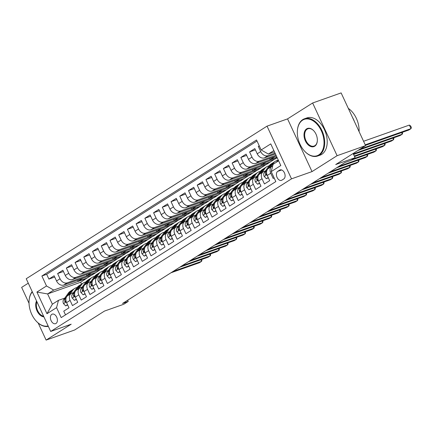 <?xml version="1.0" encoding="UTF-8"?>
<svg xmlns="http://www.w3.org/2000/svg" width="433" height="433" viewBox="0 0 433 433"><rect width="100%" height="100%" fill="white"/><g stroke="black" fill="none" stroke-linecap="round" stroke-linejoin="round"><path stroke-width="0.65" d="M56.014 323.467A5.055 3.258 -109.5 0 0 56.837 317.476A5.055 3.258 -109.5 0 0 52.209 314.142A5.055 3.258 -109.5 0 0 51.781 314.347A5.055 3.258 -109.5 0 0 50.959 320.339A5.055 3.258 -109.5 0 0 55.586 323.673A5.055 3.258 -109.5 0 0 56.014 323.467M28.28 283.182L21.65 287.382L29.033 303.295M267.037 126.144L26.224 278.744L50.688 331.451L291.506 178.845L267.037 126.144L287.555 118.886L312.02 171.592L337.101 155.696L312.637 102.989L287.555 118.886M312.637 102.989L341.128 92.911L365.593 145.618L335.71 164.551L355.082 157.699L353.139 153.509M38.201 323.04L46.114 340.089L74.606 330.011L104.488 311.073L123.865 304.22L128.228 301.455L127.654 300.221M337.101 155.696L365.593 145.618M65.502 314.872L63.765 311.138L69.004 307.82L66.59 302.618L70.081 300.405A6.322 4.785 -122.4 0 1 71.256 293.455A6.322 4.785 -122.4 0 1 71.992 293.098L73.469 292.573M70.081 300.405L72.49 305.606L77.729 302.288L75.315 297.092L78.806 294.878A6.322 4.785 -122.4 0 1 79.981 287.929A6.322 4.785 -122.4 0 1 80.717 287.566L82.194 287.047M78.806 294.878L81.22 300.08L86.454 296.762L84.04 291.561L87.531 289.347A6.322 4.785 -122.4 0 1 88.705 282.397A6.322 4.785 -122.4 0 1 89.442 282.04L90.919 281.515M87.531 289.347L89.945 294.548L95.179 291.23L92.765 286.029L96.256 283.821A6.322 4.785 -122.4 0 1 97.43 276.866A6.322 4.785 -122.4 0 1 98.167 276.508L99.644 275.989M96.256 283.821L98.67 289.017L103.904 285.704L101.49 280.503L104.981 278.289A6.322 4.785 -122.4 0 1 106.155 271.339A6.322 4.785 -122.4 0 1 106.891 270.982L108.369 270.457M104.981 278.289L107.395 283.491L112.629 280.173L110.215 274.971L113.706 272.763A6.322 4.785 -122.4 0 1 114.88 265.808A6.322 4.785 -122.4 0 1 115.616 265.451L117.094 264.931M113.706 272.763L116.12 277.959L121.354 274.641L118.94 269.445L122.431 267.231A6.322 4.785 -122.4 0 1 123.605 260.282A6.322 4.785 -122.4 0 1 124.347 259.924L125.819 259.399M122.431 267.231L124.845 272.433L130.079 269.115L127.665 263.913L131.156 261.705A6.322 4.785 -122.4 0 1 132.33 254.75A6.322 4.785 -122.4 0 1 133.072 254.393L134.544 253.873M131.156 261.705L133.57 266.901L138.804 263.583L136.39 258.387L139.881 256.174A6.322 4.785 -122.4 0 1 141.055 249.224A6.322 4.785 -122.4 0 1 141.797 248.867L143.269 248.342M139.881 256.174L142.295 261.375L147.529 258.057L145.115 252.856L148.606 250.647A6.322 4.785 -122.4 0 1 149.78 243.692A6.322 4.785 -122.4 0 1 150.522 243.335L151.994 242.81M148.606 250.647L151.02 255.843L156.253 252.526L153.839 247.33L157.331 245.116A6.322 4.785 -122.4 0 1 158.505 238.166A6.322 4.785 -122.4 0 1 159.247 237.804L160.719 237.284M157.331 245.116L159.745 250.317L164.978 246.999L162.564 241.798L166.055 239.59A6.322 4.785 -122.4 0 1 167.23 232.635A6.322 4.785 -122.4 0 1 167.972 232.277L169.449 231.752M166.055 239.59L168.469 244.786L173.703 241.468L171.289 236.272L174.78 234.058A6.322 4.785 -122.4 0 1 175.955 227.109A6.322 4.785 -122.4 0 1 176.696 226.746L178.174 226.226M174.78 234.058L177.194 239.26L182.428 235.942L180.02 230.74L183.505 228.527A6.322 4.785 -122.4 0 1 184.68 221.577A6.322 4.785 -122.4 0 1 185.421 221.22L186.899 220.695M183.505 228.527L185.919 233.728L191.159 230.41L188.745 225.214L192.23 223A6.322 4.785 -122.4 0 1 193.41 216.045A6.322 4.785 -122.4 0 1 194.146 215.688L195.624 215.169M192.23 223L194.644 228.202L199.884 224.884L197.47 219.683L200.955 217.469A6.322 4.785 -122.4 0 1 202.135 210.519A6.322 4.785 -122.4 0 1 202.871 210.162L204.349 209.637M200.955 217.469L203.369 222.67L208.609 219.352L206.195 214.151L209.686 211.943A6.322 4.785 -122.4 0 1 210.86 204.988A6.322 4.785 -122.4 0 1 211.596 204.63L213.074 204.111M209.686 211.943L212.094 217.139L217.334 213.826L214.92 208.625L218.411 206.411A6.322 4.785 -122.4 0 1 219.585 199.461A6.322 4.785 -122.4 0 1 220.321 199.104L221.799 198.579M218.411 206.411L220.825 211.613L226.058 208.295L223.644 203.093L227.136 200.885A6.322 4.785 -122.4 0 1 228.31 193.93A6.322 4.785 -122.4 0 1 229.046 193.573L230.524 193.053M227.136 200.885L229.55 206.081L234.783 202.763L232.369 197.567L235.861 195.353A6.322 4.785 -122.4 0 1 237.035 188.404A6.322 4.785 -122.4 0 1 237.771 188.046L239.249 187.521M235.861 195.353L238.274 200.555L243.508 197.237L241.094 192.036L244.585 189.827A6.322 4.785 -122.4 0 1 245.76 182.872A6.322 4.785 -122.4 0 1 246.496 182.515L247.974 181.995M244.585 189.827L246.999 195.023L252.233 191.705L249.819 186.509L253.31 184.296A6.322 4.785 -122.4 0 1 254.485 177.346A6.322 4.785 -122.4 0 1 255.221 176.983L256.699 176.464M253.31 184.296L255.724 189.497L260.958 186.179L258.544 180.978L262.035 178.769A6.322 4.785 -122.4 0 1 263.21 171.814A6.322 4.785 -122.4 0 1 263.951 171.457L265.424 170.932M262.035 178.769L264.449 183.965L269.683 180.648L267.269 175.452A6.322 4.785 -122.4 0 1 268.444 168.497L271.935 166.288A6.322 4.785 -122.4 0 1 272.676 165.926L272.698 165.92M259.226 145.797L258.295 146.386L259.329 146.024M275.448 153.986L264.422 157.883A6.322 4.785 -122.4 0 1 257.218 153.796L254.804 148.6L249.57 151.918L255.389 149.856M276.422 156.08L255.697 163.414A6.322 4.785 57.6 0 1 248.493 159.328L246.079 154.126L240.845 157.444L246.664 155.387M277.18 157.715L275.236 158.943L246.972 168.94A6.322 4.785 57.6 0 1 239.768 164.854L237.354 159.658L232.12 162.976L237.939 160.914M274.576 159.176L266.512 164.475L238.247 174.472A6.322 4.785 57.6 0 1 231.043 170.386L228.629 165.184L223.396 168.502L229.214 166.445M265.851 164.708L257.787 170.001L229.522 179.998A6.322 4.785 57.6 0 1 222.318 175.912L219.904 170.716L214.671 174.034L220.489 171.971M257.126 170.234L249.062 175.533L220.798 185.53A6.322 4.785 57.6 0 1 213.593 181.443L211.18 176.242L205.946 179.56L211.764 177.503M248.401 175.766L240.337 181.059L212.073 191.056A6.322 4.785 57.6 0 1 204.869 186.975L202.455 181.773L197.221 185.091L203.039 183.035M239.676 181.292L231.612 186.591L203.348 196.587A6.322 4.785 57.6 0 1 196.144 192.501L193.73 187.305L188.496 190.617L194.314 188.561M230.951 186.823L222.887 192.117L194.623 202.114A6.322 4.785 57.6 0 1 187.419 198.033L185.005 192.831L179.771 196.149L185.589 194.092M222.226 192.349L214.156 197.648L185.898 207.645A6.322 4.785 57.6 0 1 178.694 203.559L176.28 198.363L171.046 201.681L176.864 199.618M213.501 197.881L205.431 203.174L177.173 213.177A6.322 4.785 57.6 0 1 169.969 209.09L167.555 203.889L162.321 207.207L168.139 205.15M204.777 203.407L196.706 208.706L168.442 218.703A6.322 4.785 57.6 0 1 161.244 214.616L158.83 209.42L153.591 212.738L159.414 210.676M196.052 208.939L187.982 214.232L159.717 224.234A6.322 4.785 57.6 0 1 152.519 220.148L150.105 214.947L144.866 218.264L150.689 216.208M187.327 214.465L179.257 219.764L150.993 229.761A6.322 4.785 57.6 0 1 143.788 225.674L141.38 220.478L136.141 223.796L141.964 221.734M178.602 219.996L170.532 225.295L142.268 235.292A6.322 4.785 57.6 0 1 135.064 231.206L132.655 226.004L127.416 229.322L133.234 227.265M169.877 225.528L161.807 230.821L133.543 240.818A6.322 4.785 57.6 0 1 126.339 236.732L123.925 231.536L118.691 234.854L124.509 232.792M161.146 231.054L153.082 236.353L124.818 246.35A6.322 4.785 57.6 0 1 117.614 242.264L115.2 237.062L109.966 240.38L115.784 238.323M152.421 236.586L144.357 241.879L116.093 251.876A6.322 4.785 57.6 0 1 108.889 247.795L106.475 242.594L101.241 245.912L107.059 243.855M143.696 242.112L135.632 247.411L107.368 257.408A6.322 4.785 57.6 0 1 100.164 253.321L97.75 248.12L92.516 251.438L98.334 249.381M134.972 247.644L126.907 252.937L98.643 262.934A6.322 4.785 57.6 0 1 91.439 258.853L89.025 253.651L83.791 256.969L89.609 254.913M126.247 253.17L118.182 258.469L89.918 268.465A6.322 4.785 57.6 0 1 82.714 264.379L80.3 259.183L75.066 262.495L80.884 260.439M117.522 258.701L109.457 263.995L81.193 273.992A6.322 4.785 57.6 0 1 73.989 269.911L71.575 264.709L66.341 268.027L72.159 265.97M108.797 264.227L100.732 269.526L72.468 279.523A6.322 4.785 57.6 0 1 65.264 275.437L62.85 270.241L57.616 273.559L63.434 271.496M355.082 157.699L350.719 160.464L345.025 162.478L122.528 303.473L128.228 301.455M279.664 170.126L277.748 171.344A4.898 3.155 -109.5 0 0 276.947 177.146A4.898 3.155 -109.5 0 0 281.428 180.377A4.898 3.155 -109.5 0 0 281.845 180.177L283.767 178.959A4.898 3.155 -109.5 0 0 284.562 173.157A4.898 3.155 -109.5 0 0 280.081 169.925A4.898 3.155 -109.5 0 0 279.664 170.126L280.53 169.823M91.347 275.285L80.662 282.24L47.614 293.931L52.371 304.188L58.482 300.318L56.566 307.63L61.194 317.6L275.837 181.584L271.21 171.614L273.12 164.302L278.619 160.822M56.566 307.63L46.97 313.714L36.919 292.059L46.515 285.98L41.887 276.005L256.531 139.989L261.159 149.964L270.755 143.88L280.806 165.53L271.21 171.614M100.072 269.759L95.493 272.844L67.234 282.841A6.322 4.785 -122.4 0 1 60.03 278.755L57.616 273.559M95.493 272.844L92.007 275.052L63.743 285.055L67.234 282.841M104.223 267.313L75.959 277.309A6.322 4.785 -122.4 0 1 68.755 273.228L66.341 268.027M112.948 261.786L84.684 271.783A6.322 4.785 -122.4 0 1 77.48 267.697L75.066 262.495M121.673 256.255L93.409 266.252A6.322 4.785 -122.4 0 1 86.205 262.171L83.791 256.969M130.398 250.729L102.134 260.726A6.322 4.785 -122.4 0 1 94.93 256.639L92.516 251.438M139.123 245.197L110.859 255.194A6.322 4.785 -122.4 0 1 103.655 251.108L101.241 245.912M147.848 239.671L119.584 249.668A6.322 4.785 -122.4 0 1 112.38 245.581L109.966 240.38M156.573 234.139L128.309 244.136A6.322 4.785 -122.4 0 1 121.105 240.05L118.691 234.854M165.298 228.608L137.034 238.61A6.322 4.785 -122.4 0 1 129.83 234.524L127.416 229.322M174.023 223.082L145.759 233.078A6.322 4.785 -122.4 0 1 138.555 228.992L136.141 223.796M182.748 217.55L154.484 227.552A6.322 4.785 -122.4 0 1 147.28 223.466L144.866 218.264M191.473 212.024L163.209 222.021A6.322 4.785 -122.4 0 1 156.004 217.934L153.591 212.738M200.198 206.492L171.933 216.489A6.322 4.785 -122.4 0 1 164.729 212.408L162.321 207.207M208.923 200.966L180.658 210.963A6.322 4.785 -122.4 0 1 173.454 206.877L171.046 201.681M217.647 195.435L189.383 205.431A6.322 4.785 -122.4 0 1 182.185 201.35L179.771 196.149M226.372 189.908L198.114 199.905A6.322 4.785 -122.4 0 1 190.91 195.819L188.496 190.617M235.097 184.377L206.839 194.374A6.322 4.785 -122.4 0 1 199.635 190.293L197.221 185.091M243.822 178.851L215.564 188.848A6.322 4.785 -122.4 0 1 208.36 184.761L205.946 179.56M252.553 173.319L224.289 183.316A6.322 4.785 -122.4 0 1 217.085 179.23L214.671 174.034M261.278 167.787L233.014 177.79A6.322 4.785 -122.4 0 1 225.809 173.703L223.396 168.502M270.003 162.261L241.738 172.258A6.322 4.785 -122.4 0 1 234.534 168.172L232.12 162.976M277.006 157.341L250.463 166.732A6.322 4.785 -122.4 0 1 243.259 162.646L240.845 157.444M276.032 155.241L259.188 161.2A6.322 4.785 -122.4 0 1 251.984 157.114L249.57 151.918M275.058 153.147L267.913 155.674A6.322 4.785 -122.4 0 1 260.709 151.588L258.295 146.386M257.013 141.028L46.672 274.311L48.891 279.085L54.71 277.028M63.743 285.055A6.322 4.785 57.6 0 1 56.539 280.968L54.125 275.767L48.891 279.085M274.105 177.849L273.174 178.439L270.76 173.238A6.322 4.785 -122.4 0 1 271.935 166.288M58.482 300.318L64.744 298.104M273.856 150.565L268.363 154.045L261.159 149.964M274.473 151.886L268.363 154.045M312.02 171.592L291.506 178.845M46.114 340.089L71.201 324.193L50.688 331.451M80.662 282.24L81.534 284.124M86.768 278.37L53.719 290.061L47.614 293.931L36.919 292.059M274.755 156.67L270.111 159.615L276.936 157.201M269.597 158.494L270.111 159.615M263.21 171.814L259.719 174.028A6.322 4.785 57.6 0 0 258.544 180.978M266.03 162.202L261.386 165.141L269.932 162.121M260.872 164.026L261.386 165.141M254.485 177.346L250.994 179.554A6.322 4.785 57.6 0 0 249.819 186.509M257.305 167.728L252.661 170.672L261.207 167.647M252.141 169.557L252.661 170.672M245.76 182.872L242.269 185.086A6.322 4.785 57.6 0 0 241.094 192.036M248.58 173.26L243.936 176.199L252.482 173.178M243.416 175.084L243.936 176.199M237.035 188.404L233.544 190.612A6.322 4.785 57.6 0 0 232.369 197.567M239.855 178.786L235.211 181.73L243.757 178.705M234.691 180.615L235.211 181.73M228.31 193.93L224.819 196.144A6.322 4.785 57.6 0 0 223.644 203.093M231.13 184.317L226.486 187.256L235.032 184.236M225.966 186.141L226.486 187.256M219.585 199.461L216.094 201.67A6.322 4.785 57.6 0 0 214.92 208.625M222.405 189.843L217.761 192.788L226.307 189.762M217.242 191.673L217.761 192.788M210.86 204.988L207.369 207.201A6.322 4.785 57.6 0 0 206.195 214.151M213.68 195.375L209.036 198.314L217.583 195.294M208.517 197.199L209.036 198.314M202.135 210.519L198.644 212.733A6.322 4.785 57.6 0 0 197.47 219.683M204.955 200.901L200.311 203.846L208.858 200.82M199.792 202.731L200.311 203.846M193.41 216.045L189.919 218.259A6.322 4.785 57.6 0 0 188.745 225.214M196.23 206.433L191.586 209.377L200.133 206.352M191.067 208.257L191.586 209.377M184.68 221.577L181.194 223.791A6.322 4.785 57.6 0 0 180.02 230.74M187.505 211.964L182.861 214.903L191.408 211.878M182.342 213.788L182.861 214.903M175.955 227.109L172.469 229.317A6.322 4.785 57.6 0 0 171.289 236.272M178.775 217.49L174.136 220.435L182.683 217.409M173.617 219.315L174.136 220.435M167.23 232.635L163.744 234.848A6.322 4.785 57.6 0 0 162.564 241.798M170.05 223.022L165.411 225.961L173.958 222.941M164.892 224.846L165.411 225.961M158.505 238.166L155.014 240.375A6.322 4.785 57.6 0 0 153.839 247.33M161.325 228.548L156.686 231.493L165.233 228.467M156.167 230.372L156.686 231.493M149.78 243.692L146.289 245.906A6.322 4.785 57.6 0 0 145.115 252.856M152.6 234.08L147.956 237.019L156.508 233.999M147.442 235.904L147.956 237.019M141.055 249.224L137.564 251.432A6.322 4.785 57.6 0 0 136.39 258.387M143.875 239.606L139.231 242.55L147.783 239.525M138.717 241.435L139.231 242.55M132.33 254.75L128.839 256.964A6.322 4.785 57.6 0 0 127.665 263.913M135.15 245.138L130.506 248.077L139.058 245.056M129.992 246.962L130.506 248.077M123.605 260.282L120.114 262.49A6.322 4.785 57.6 0 0 118.94 269.445M126.425 250.664L121.781 253.608L130.328 250.583M121.267 252.493L121.781 253.608M114.88 265.808L111.389 268.022A6.322 4.785 57.6 0 0 110.215 274.971M117.7 256.195L113.056 259.134L121.603 256.114M112.537 258.019L113.056 259.134M106.155 271.339L102.664 273.553A6.322 4.785 57.6 0 0 101.49 280.503M108.975 261.721L104.331 264.666L112.878 261.64M103.812 263.551L104.331 264.666M97.43 276.866L93.939 279.079A6.322 4.785 57.6 0 0 92.765 286.029M100.25 267.253L95.606 270.197L104.153 267.172M95.087 269.077L95.606 270.197M88.705 282.397L85.214 284.611A6.322 4.785 57.6 0 0 84.04 291.561M91.525 272.779L86.881 275.724L95.428 272.698M86.362 274.609L86.881 275.724M79.981 287.929L76.489 290.137A6.322 4.785 57.6 0 0 75.315 297.092M82.8 278.311L78.157 281.255L86.703 278.23M77.637 280.135L78.157 281.255M46.672 274.311L41.887 276.005M46.515 285.98L53.719 290.061M71.256 293.455L67.764 295.669A6.322 4.785 57.6 0 0 66.59 302.618M46.97 313.714L52.371 304.188M276.481 162.175L277.775 160.378A12.092 9.147 -122.4 0 1 278.175 159.869M365.23 144.833L411.02 128.639L408.839 130.019L365.474 145.358M278.516 160.6L278.138 161.125M363.579 141.272L409.364 125.077L411.02 128.639L411.35 127.459L410.69 126.035L409.364 125.077M318.748 154.917A19.279 12.416 -109.5 0 0 321.324 130.793A19.279 12.416 -109.5 0 0 302.613 120.157A19.279 12.416 -109.5 0 0 297.352 131.221A19.279 12.416 -109.5 0 0 304.291 150.83A19.279 12.416 -109.5 0 0 318.748 154.917M297.363 131.08A19.756 12.725 70.5 0 1 297.368 130.939A19.756 12.725 70.5 0 1 302.754 119.611A19.756 12.725 70.5 0 1 304.431 118.794A19.756 12.725 70.5 0 1 322.504 131.827A19.756 12.725 70.5 0 1 319.283 155.22A19.756 12.725 70.5 0 1 317.606 156.037A19.756 12.725 70.5 0 1 304.475 151.036A19.756 12.725 70.5 0 1 304.383 150.933M314.71 146.224A9.64 6.208 70.5 0 1 305.357 140.909A9.64 6.208 70.5 0 1 306.645 128.85A9.64 6.208 70.5 0 1 313.871 130.89A9.64 6.208 70.5 0 1 317.34 140.698A9.64 6.208 70.5 0 1 314.71 146.224M313.968 130.999A9.163 5.905 -109.5 0 0 307.966 128.774A9.163 5.905 -109.5 0 0 307.186 129.153A9.163 5.905 -109.5 0 0 305.693 140.011A9.163 5.905 -109.5 0 0 314.077 146.056A9.163 5.905 -109.5 0 0 314.856 145.677A9.163 5.905 -109.5 0 0 317.346 140.557M348.316 108.391A19.756 12.725 70.5 0 1 359.098 131.616M352.44 117.283A19.756 12.725 70.5 0 1 354.394 121.489M304.431 118.794L306.937 117.906A19.756 12.725 70.5 0 1 325.01 130.939A19.756 12.725 70.5 0 1 321.795 154.337A19.756 12.725 70.5 0 1 320.117 155.155L317.606 156.037M43.917 316.869A9.64 6.208 70.5 0 1 37.054 310.932A9.64 6.208 70.5 0 1 36.54 300.967M36.908 301.769A9.163 5.905 -109.5 0 0 37.655 310.645A9.163 5.905 -109.5 0 0 43.614 316.214M48.317 326.341A19.756 12.725 70.5 0 1 36.172 321.053A19.756 12.725 70.5 0 1 36.08 320.95M29.06 301.103A19.756 12.725 70.5 0 1 29.065 300.962A19.756 12.725 70.5 0 1 32.21 291.642M32.329 291.896A19.279 12.416 -109.5 0 0 29.049 301.238A19.279 12.416 -109.5 0 0 35.988 320.848A19.279 12.416 -109.5 0 0 48.128 325.941M270.484 167.208L273.412 163.144A12.092 9.147 -122.4 0 1 275.377 161.282A12.092 9.147 -122.4 0 1 277.824 160.313M268.227 177.508L266.349 178.699L264.157 176.404A4.189 3.172 -122.4 0 1 264.287 172.513L269.05 165.904A12.092 9.147 -122.4 0 1 271.015 164.047L272.676 162.997A12.092 9.147 57.6 0 0 270.712 164.854L265.943 171.463A4.189 3.172 57.6 0 0 265.456 174.234L265.716 174.732L266.3 174.764L266.506 173.568A4.189 3.172 -122.4 0 1 266.62 171.511M266.349 178.699L268.373 177.828M360.115 149.087L402.295 134.165L400.114 135.551L357.934 150.468M268.823 168.258L271.756 164.194A12.092 9.147 -122.4 0 1 273.721 162.332L275.377 161.282M273.212 162.689A12.092 9.147 57.6 0 0 272.676 162.997M402.317 132.325L402.625 132.991L402.295 134.165L401.564 132.595M261.759 172.735L264.687 168.67A12.092 9.147 -122.4 0 1 266.652 166.808A12.092 9.147 -122.4 0 1 269.099 165.844M259.502 183.04L257.624 184.225L255.432 181.93A4.189 3.172 -122.4 0 1 255.562 178.044L260.325 171.436A12.092 9.147 -122.4 0 1 262.29 169.574L263.946 168.524A12.092 9.147 57.6 0 0 261.987 170.386L257.218 176.989A4.189 3.172 57.6 0 0 256.731 179.765L256.991 180.258L257.575 180.29L257.781 179.1A4.189 3.172 -122.4 0 1 257.895 177.043M257.624 184.225L259.648 183.359M353.333 153.926L393.57 139.697L391.389 141.077L353.577 154.451M260.098 173.785L263.031 169.72A12.092 9.147 -122.4 0 1 264.996 167.858L266.652 166.808M264.487 168.215A12.092 9.147 57.6 0 0 263.946 168.524M393.592 137.856L393.9 138.517L393.57 139.697L392.839 138.122M253.029 178.266L255.963 174.201A12.092 9.147 -122.4 0 1 257.927 172.339A12.092 9.147 -122.4 0 1 260.374 171.371M250.777 188.566L248.899 189.757L246.707 187.462A4.189 3.172 -122.4 0 1 246.837 183.57L251.6 176.962A12.092 9.147 -122.4 0 1 253.565 175.105L255.221 174.055A12.092 9.147 57.6 0 0 253.262 175.912L248.493 182.52A4.189 3.172 57.6 0 0 248.006 185.292L248.266 185.789L248.851 185.822L249.056 184.626A4.189 3.172 -122.4 0 1 249.17 182.569M248.899 189.757L250.924 188.891M354.308 156.026L384.845 145.223L382.664 146.608L354.551 156.551M251.373 179.316L254.306 175.251A12.092 9.147 -122.4 0 1 256.271 173.389L257.927 172.339M255.762 173.747A12.092 9.147 57.6 0 0 255.221 174.055M384.867 143.383L385.175 144.048L384.845 145.223L384.114 143.653M244.304 183.792L247.238 179.727A12.092 9.147 -122.4 0 1 249.202 177.866A12.092 9.147 -122.4 0 1 251.649 176.902M242.052 194.098L240.174 195.288L237.982 192.988A4.189 3.172 -122.4 0 1 238.112 189.102L242.875 182.493A12.092 9.147 -122.4 0 1 244.84 180.631L246.496 179.581A12.092 9.147 57.6 0 0 244.531 181.443L239.768 188.052A4.189 3.172 57.6 0 0 239.281 190.823L239.541 191.316L240.126 191.354L240.331 190.157A4.189 3.172 -122.4 0 1 240.445 188.101M240.174 195.288L242.199 194.417M353.317 158.819L376.12 150.754L373.939 152.135L351.136 160.205M242.648 184.842L245.581 180.778A12.092 9.147 -122.4 0 1 247.546 178.921L249.202 177.866M247.037 179.273A12.092 9.147 57.6 0 0 246.496 179.581M376.142 148.914L376.45 149.574L376.12 150.754L375.389 149.179M235.579 189.324L238.513 185.259A12.092 9.147 -122.4 0 1 240.477 183.397A12.092 9.147 -122.4 0 1 242.924 182.428M233.327 199.624L231.449 200.815L229.257 198.52A4.189 3.172 -122.4 0 1 229.387 194.628L234.15 188.025A12.092 9.147 -122.4 0 1 236.115 186.163L237.771 185.113A12.092 9.147 57.6 0 0 235.806 186.969L231.043 193.578A4.189 3.172 57.6 0 0 230.556 196.349L230.816 196.847L231.401 196.88L231.606 195.689A4.189 3.172 -122.4 0 1 231.72 193.627M231.449 200.815L233.474 199.949M338.893 166.364L367.39 156.286L365.208 157.666L336.712 167.75M233.923 190.374L236.856 186.309A12.092 9.147 -122.4 0 1 238.821 184.447L240.477 183.397M238.312 184.804A12.092 9.147 57.6 0 0 237.771 185.113M367.417 154.446L367.725 155.106L367.39 156.286L366.664 154.711M226.854 194.85L229.788 190.785A12.092 9.147 -122.4 0 1 231.752 188.929A12.092 9.147 -122.4 0 1 234.199 187.96M224.603 205.155L222.724 206.346L220.527 204.046A4.189 3.172 -122.4 0 1 220.662 200.16L225.425 193.551A12.092 9.147 -122.4 0 1 227.39 191.689L229.046 190.639A12.092 9.147 57.6 0 0 227.081 192.501L222.318 199.11A4.189 3.172 57.6 0 0 221.831 201.881L222.091 202.373L222.676 202.411L222.881 201.215A4.189 3.172 -122.4 0 1 222.995 199.158M222.724 206.346L224.749 205.475M330.168 171.896L358.665 161.812L356.483 163.192L327.987 173.276M225.198 195.905L228.131 191.835A12.092 9.147 -122.4 0 1 230.096 189.979L231.752 188.929M229.587 190.331A12.092 9.147 57.6 0 0 229.046 190.639M358.692 159.972L359 160.632L358.665 161.812L357.934 160.237M218.129 200.382L221.063 196.317A12.092 9.147 -122.4 0 1 223.027 194.455A12.092 9.147 -122.4 0 1 225.474 193.486M215.872 210.682L213.999 211.872L211.802 209.577A4.189 3.172 -122.4 0 1 211.937 205.686L216.7 199.083A12.092 9.147 -122.4 0 1 218.665 197.221L220.321 196.171A12.092 9.147 57.6 0 0 218.356 198.033L213.593 204.636A4.189 3.172 57.6 0 0 213.106 207.407L213.366 207.905L213.945 207.937L214.151 206.747A4.189 3.172 -122.4 0 1 214.27 204.685M213.999 211.872L216.024 211.006M321.443 177.422L349.94 167.344L347.759 168.724L319.262 178.807M216.473 201.432L219.407 197.367A12.092 9.147 -122.4 0 1 221.371 195.505L223.027 194.455M220.862 195.862A12.092 9.147 57.6 0 0 220.321 196.171M349.967 165.503L350.275 166.164L349.94 167.344L349.209 165.769M209.404 205.913L212.338 201.843A12.092 9.147 -122.4 0 1 214.303 199.986A12.092 9.147 -122.4 0 1 216.744 199.018M207.147 216.213L205.274 217.404L203.077 215.104A4.189 3.172 -122.4 0 1 203.212 211.217L207.975 204.609A12.092 9.147 -122.4 0 1 209.94 202.747L211.596 201.697A12.092 9.147 57.6 0 0 209.632 203.559L204.869 210.167A4.189 3.172 57.6 0 0 204.381 212.939L204.641 213.437L205.22 213.469L205.426 212.273A4.189 3.172 -122.4 0 1 205.545 210.216M205.274 217.404L207.299 216.532M312.718 182.953L341.215 172.87L339.034 174.255L310.537 184.334M207.748 206.963L210.682 202.893A12.092 9.147 -122.4 0 1 212.646 201.036L214.303 199.986M212.138 201.388A12.092 9.147 57.6 0 0 211.596 201.697M341.242 171.03L341.55 171.695L341.215 172.87L340.484 171.295M200.679 211.439L203.613 207.375A12.092 9.147 -122.4 0 1 205.578 205.513A12.092 9.147 -122.4 0 1 208.019 204.549M198.422 221.745L196.55 222.93L194.352 220.635A4.189 3.172 -122.4 0 1 194.482 216.744L199.25 210.14A12.092 9.147 -122.4 0 1 201.215 208.278L202.871 207.228A12.092 9.147 57.6 0 0 200.907 209.09L196.144 215.694A4.189 3.172 57.6 0 0 195.656 218.465L195.916 218.963L196.495 218.995L196.701 217.804A4.189 3.172 -122.4 0 1 196.82 215.748M196.55 222.93L198.574 222.064M303.988 188.479L332.49 178.401L330.309 179.782L301.806 189.865M199.023 212.489L201.957 208.425A12.092 9.147 -122.4 0 1 203.921 206.563L205.578 205.513M203.413 206.92A12.092 9.147 57.6 0 0 202.871 207.228M332.517 176.561L332.82 177.221L332.49 178.401L331.759 176.826M191.954 216.971L194.888 212.901A12.092 9.147 -122.4 0 1 196.853 211.044A12.092 9.147 -122.4 0 1 199.294 210.075M189.697 227.271L187.825 228.462L185.627 226.167A4.189 3.172 -122.4 0 1 185.757 222.275L190.525 215.666A12.092 9.147 -122.4 0 1 192.49 213.805L194.146 212.755A12.092 9.147 57.6 0 0 192.182 214.616L187.419 221.225A4.189 3.172 57.6 0 0 186.932 223.996L187.191 224.494L187.77 224.527L187.976 223.331A4.189 3.172 -122.4 0 1 188.095 221.274M187.825 228.462L189.849 227.59M295.263 194.011L323.765 183.928L321.584 185.313L293.081 195.391M190.298 218.021L193.232 213.956A12.092 9.147 -122.4 0 1 195.191 212.094L196.853 211.044M194.682 212.446A12.092 9.147 57.6 0 0 194.146 212.755M323.792 182.087L324.095 182.753L323.765 183.928L323.034 182.358M183.229 222.497L186.163 218.432A12.092 9.147 -122.4 0 1 188.128 216.57A12.092 9.147 -122.4 0 1 190.569 215.607M180.972 232.802L179.1 233.988L176.902 231.693A4.189 3.172 -122.4 0 1 177.032 227.801L181.8 221.198A12.092 9.147 -122.4 0 1 183.765 219.336L185.421 218.286A12.092 9.147 57.6 0 0 183.457 220.148L178.694 226.751A4.189 3.172 57.6 0 0 178.207 229.522L178.466 230.02L179.046 230.053L179.251 228.862A4.189 3.172 -122.4 0 1 179.37 226.805M179.1 233.988L181.124 233.122M286.538 199.537L315.04 189.459L312.859 190.839L284.357 200.923M181.573 223.547L184.507 219.482A12.092 9.147 -122.4 0 1 186.466 217.62L188.128 216.57M185.957 217.978A12.092 9.147 57.6 0 0 185.421 218.286M315.067 187.619L315.37 188.279L315.04 189.459L314.309 187.884M174.504 228.029L177.438 223.964A12.092 9.147 -122.4 0 1 179.403 222.102A12.092 9.147 -122.4 0 1 181.844 221.133M172.247 238.329L170.375 239.519L168.177 237.224A4.189 3.172 -122.4 0 1 168.307 233.333L173.076 226.724A12.092 9.147 -122.4 0 1 175.04 224.868L176.696 223.812A12.092 9.147 57.6 0 0 174.732 225.674L169.969 232.283A4.189 3.172 57.6 0 0 169.482 235.054L169.741 235.552L170.321 235.584L170.526 234.388A4.189 3.172 -122.4 0 1 170.64 232.332M170.375 239.519L172.399 238.648M277.813 205.069L306.315 194.985L304.134 196.371L275.632 206.449M172.848 229.079L175.776 225.014A12.092 9.147 -122.4 0 1 177.741 223.152L179.403 222.102M177.232 223.509A12.092 9.147 57.6 0 0 176.696 223.812M306.337 193.145L306.645 193.811L306.315 194.985L305.584 193.416M165.779 233.555L168.713 229.49A12.092 9.147 -122.4 0 1 170.678 227.628A12.092 9.147 -122.4 0 1 173.119 226.665M163.522 243.86L161.65 245.046L159.452 242.751A4.189 3.172 -122.4 0 1 159.582 238.859L164.351 232.256A12.092 9.147 -122.4 0 1 166.315 230.394L167.972 229.344A12.092 9.147 57.6 0 0 166.007 231.206L161.238 237.809A4.189 3.172 57.6 0 0 160.757 240.58L161.016 241.078L161.596 241.111L161.801 239.92A4.189 3.172 -122.4 0 1 161.915 237.863M161.65 245.046L163.674 244.18M269.088 210.6L297.59 200.517L295.409 201.897L266.907 211.981M164.123 234.605L167.051 230.54A12.092 9.147 -122.4 0 1 169.016 228.678L170.678 227.628M168.507 229.035A12.092 9.147 57.6 0 0 167.972 229.344M297.612 198.677L297.92 199.337L297.59 200.517L296.859 198.942M157.055 239.086L159.988 235.022A12.092 9.147 -122.4 0 1 161.947 233.16A12.092 9.147 -122.4 0 1 164.394 232.191M154.798 249.386L152.919 250.577L150.727 248.282A4.189 3.172 -122.4 0 1 150.857 244.391L155.626 237.782A12.092 9.147 -122.4 0 1 157.585 235.925L159.247 234.875A12.092 9.147 57.6 0 0 157.282 236.732L152.513 243.341A4.189 3.172 57.6 0 0 152.032 246.112L152.292 246.61L152.871 246.642L153.076 245.446A4.189 3.172 -122.4 0 1 153.19 243.389M152.919 250.577L154.949 249.706M260.363 216.127L288.865 206.043L286.684 207.429L258.182 217.512M155.393 240.136L158.326 236.072A12.092 9.147 -122.4 0 1 160.291 234.21L161.947 233.16M159.782 234.567A12.092 9.147 57.6 0 0 159.247 234.875M288.887 204.203L289.195 204.869L288.865 206.043L288.134 204.473M148.33 244.613L151.263 240.548A12.092 9.147 -122.4 0 1 153.222 238.686A12.092 9.147 -122.4 0 1 155.669 237.722M146.073 254.918L144.194 256.103L142.002 253.808A4.189 3.172 -122.4 0 1 142.132 249.922L146.901 243.314A12.092 9.147 -122.4 0 1 148.86 241.452L150.522 240.402A12.092 9.147 57.6 0 0 148.557 242.264L143.788 248.867A4.189 3.172 57.6 0 0 143.307 251.643L143.567 252.136L144.146 252.168L144.351 250.978A4.189 3.172 -122.4 0 1 144.465 248.921M144.194 256.103L146.219 255.237M251.638 221.658L280.14 211.575L277.959 212.955L249.457 223.038M146.668 245.663L149.601 241.598A12.092 9.147 -122.4 0 1 151.566 239.741L153.222 238.686M151.057 240.093A12.092 9.147 57.6 0 0 150.522 240.402M280.162 209.734L280.47 210.395L280.14 211.575L279.409 210M139.605 250.144L142.533 246.079A12.092 9.147 -122.4 0 1 144.498 244.217A12.092 9.147 -122.4 0 1 146.944 243.249M137.348 260.444L135.469 261.635L133.277 259.34A4.189 3.172 -122.4 0 1 133.407 255.448L138.17 248.84A12.092 9.147 -122.4 0 1 140.135 246.983L141.797 245.933A12.092 9.147 57.6 0 0 139.832 247.79L135.064 254.398A4.189 3.172 57.6 0 0 134.576 257.17L134.842 257.667L135.421 257.7L135.626 256.509A4.189 3.172 -122.4 0 1 135.74 254.447M135.469 261.635L137.494 260.769M242.913 227.184L271.415 217.101L269.234 218.486L240.732 228.57M137.943 251.194L140.877 247.129A12.092 9.147 -122.4 0 1 142.841 245.267L144.498 244.217M142.333 245.625A12.092 9.147 57.6 0 0 141.797 245.933M271.437 215.261L271.745 215.926L271.415 217.101L270.685 215.531M130.88 255.67L133.808 251.605A12.092 9.147 -122.4 0 1 135.773 249.749A12.092 9.147 -122.4 0 1 138.219 248.78M128.623 265.976L126.745 267.166L124.552 264.866A4.189 3.172 -122.4 0 1 124.682 260.98L129.445 254.371A12.092 9.147 -122.4 0 1 131.41 252.509L133.072 251.459A12.092 9.147 57.6 0 0 131.107 253.321L126.339 259.93A4.189 3.172 57.6 0 0 125.851 262.701L126.111 263.194L126.696 263.232L126.901 262.035A4.189 3.172 -122.4 0 1 127.015 259.979M126.745 267.166L128.769 266.295M234.188 232.716L262.69 222.632L260.509 224.013L232.007 234.096M129.218 256.726L132.152 252.656A12.092 9.147 -122.4 0 1 134.116 250.799L135.773 249.749M133.608 251.151A12.092 9.147 57.6 0 0 133.072 251.459M262.712 220.792L263.02 221.452L262.69 222.632L261.96 221.057M122.155 261.202L125.083 257.137A12.092 9.147 -122.4 0 1 127.048 255.275A12.092 9.147 -122.4 0 1 129.494 254.306M119.898 271.502L118.02 272.693L115.828 270.398A4.189 3.172 -122.4 0 1 115.957 266.506L120.72 259.903A12.092 9.147 -122.4 0 1 122.685 258.041L124.347 256.991A12.092 9.147 57.6 0 0 122.382 258.847L117.614 265.456A4.189 3.172 57.6 0 0 117.127 268.227L117.386 268.725L117.971 268.758L118.177 267.567A4.189 3.172 -122.4 0 1 118.29 265.505M118.02 272.693L120.044 271.827M225.463 238.242L253.965 228.164L251.784 229.544L223.282 239.628M120.493 262.252L123.427 258.187A12.092 9.147 -122.4 0 1 125.391 256.325L127.048 255.275M124.883 256.682A12.092 9.147 57.6 0 0 124.347 256.991M253.987 226.324L254.295 226.984L253.965 228.164L253.235 226.589M113.424 266.733L116.358 262.663A12.092 9.147 -122.4 0 1 118.323 260.807A12.092 9.147 -122.4 0 1 120.769 259.838M111.173 277.033L109.295 278.224L107.103 275.924A4.189 3.172 -122.4 0 1 107.232 272.038L111.995 265.429A12.092 9.147 -122.4 0 1 113.96 263.567L115.616 262.517A12.092 9.147 57.6 0 0 113.657 264.379L108.889 270.988A4.189 3.172 57.6 0 0 108.402 273.759L108.661 274.251L109.246 274.289L109.452 273.093A4.189 3.172 -122.4 0 1 109.565 271.036M109.295 278.224L111.319 277.353M216.738 243.774L245.24 233.69L243.059 235.07L214.557 245.154M111.768 267.783L114.702 263.713A12.092 9.147 -122.4 0 1 116.666 261.857L118.323 260.807M116.158 262.209A12.092 9.147 57.6 0 0 115.616 262.517M245.262 231.85L245.571 232.516L245.24 233.69L244.51 232.115M104.699 272.26L107.633 268.195A12.092 9.147 -122.4 0 1 109.598 266.333A12.092 9.147 -122.4 0 1 112.044 265.364M102.448 282.565L100.57 283.75L98.378 281.455A4.189 3.172 -122.4 0 1 98.508 277.564L103.271 270.961A12.092 9.147 -122.4 0 1 105.235 269.099L106.891 268.049A12.092 9.147 57.6 0 0 104.932 269.911L100.164 276.514A4.189 3.172 57.6 0 0 99.677 279.285L99.936 279.783L100.521 279.815L100.727 278.625A4.189 3.172 -122.4 0 1 100.84 276.568M100.57 283.75L102.594 282.884M208.013 249.3L236.515 239.222L234.334 240.602L205.832 250.685M103.043 273.31L105.977 269.245A12.092 9.147 -122.4 0 1 107.941 267.383L109.598 266.333M107.433 267.74A12.092 9.147 57.6 0 0 106.891 268.049M236.537 237.381L236.846 238.042L236.515 239.222L235.785 237.647M95.974 277.791L98.908 273.721A12.092 9.147 -122.4 0 1 100.873 271.864A12.092 9.147 -122.4 0 1 103.319 270.896M93.723 288.091L91.845 289.282L89.653 286.982A4.189 3.172 -122.4 0 1 89.783 283.095L94.546 276.487A12.092 9.147 -122.4 0 1 96.51 274.625L98.167 273.575A12.092 9.147 57.6 0 0 96.202 275.437L91.439 282.045A4.189 3.172 57.6 0 0 90.952 284.817L91.211 285.315L91.796 285.347L92.002 284.151A4.189 3.172 -122.4 0 1 92.115 282.094M91.845 289.282L93.869 288.41M199.288 254.831L227.79 244.748L225.609 246.133L197.107 256.212M94.318 278.841L97.252 274.771A12.092 9.147 -122.4 0 1 99.217 272.914L100.873 271.864M98.708 273.266A12.092 9.147 57.6 0 0 98.167 273.575M227.812 242.908L228.121 243.573L227.79 244.748L227.06 243.173M87.249 283.317L90.183 279.253A12.092 9.147 -122.4 0 1 92.148 277.391A12.092 9.147 -122.4 0 1 94.594 276.427M84.998 293.623L83.12 294.808L80.928 292.513A4.189 3.172 -122.4 0 1 81.058 288.622L85.821 282.018A12.092 9.147 -122.4 0 1 87.785 280.156L89.442 279.106A12.092 9.147 57.6 0 0 87.477 280.968L82.714 287.572A4.189 3.172 57.6 0 0 82.227 290.343L82.487 290.841L83.071 290.873L83.277 289.682A4.189 3.172 -122.4 0 1 83.39 287.626M83.12 294.808L85.144 293.942M190.563 260.357L219.06 250.279L216.879 251.66L188.382 261.743M85.593 284.367L88.527 280.303A12.092 9.147 -122.4 0 1 90.492 278.441L92.148 277.391M89.983 278.798A12.092 9.147 57.6 0 0 89.442 279.106M219.087 248.439L219.396 249.099L219.06 250.279L218.335 248.704M78.525 288.849L81.458 284.779A12.092 9.147 -122.4 0 1 83.423 282.922A12.092 9.147 -122.4 0 1 85.869 281.953M76.268 299.149L74.395 300.34L72.197 298.045A4.189 3.172 -122.4 0 1 72.333 294.153L77.096 287.544A12.092 9.147 -122.4 0 1 79.06 285.688L80.717 284.633A12.092 9.147 57.6 0 0 78.752 286.494L73.989 293.103A4.189 3.172 57.6 0 0 73.502 295.874L73.762 296.372L74.341 296.405L74.552 295.209A4.189 3.172 -122.4 0 1 74.665 293.152M74.395 300.34L76.419 299.468M181.838 265.889L210.335 255.806L208.154 257.191L179.657 267.269M76.868 289.899L79.802 285.834A12.092 9.147 -122.4 0 1 81.767 283.972L83.423 282.922M81.258 284.324A12.092 9.147 57.6 0 0 80.717 284.633M210.362 253.965L210.671 254.631L210.335 255.806L209.604 254.236M69.8 294.375L72.733 290.31A12.092 9.147 -122.4 0 1 74.698 288.448A12.092 9.147 -122.4 0 1 77.144 287.485M67.543 304.68L65.67 305.866L63.472 303.571A4.189 3.172 -122.4 0 1 63.608 299.679L68.371 293.076A12.092 9.147 -122.4 0 1 70.335 291.214L71.992 290.164A12.092 9.147 57.6 0 0 70.027 292.026L65.264 298.629A4.189 3.172 57.6 0 0 64.777 301.4L65.037 301.898L65.616 301.931L65.821 300.74A4.189 3.172 -122.4 0 1 65.94 298.683M65.67 305.866L67.694 305M173.113 271.421L201.61 261.337L199.429 262.717L170.932 272.801M68.143 295.425L71.077 291.36A12.092 9.147 -122.4 0 1 73.042 289.498L74.698 288.448M72.533 289.856A12.092 9.147 57.6 0 0 71.992 290.164M201.637 259.497L201.946 260.157L201.61 261.337L200.88 259.762M72.468 279.523L75.959 277.309M81.193 273.992L84.684 271.783M89.918 268.465L93.409 266.252M98.643 262.934L102.134 260.726M107.368 257.408L110.859 255.194M116.093 251.876L119.584 249.668M124.818 246.35L128.309 244.136M133.543 240.818L137.034 238.61M142.268 235.292L145.759 233.078M150.993 229.761L154.484 227.552M159.717 224.234L163.209 222.021M168.442 218.703L171.933 216.489M177.173 213.177L180.658 210.963M185.898 207.645L189.383 205.431M194.623 202.114L198.114 199.905M203.348 196.587L206.839 194.374M212.073 191.056L215.564 188.848M220.798 185.53L224.289 183.316M229.522 179.998L233.014 177.79M238.247 174.472L241.738 172.258M246.972 168.94L250.463 166.732M255.697 163.414L259.188 161.2M264.422 157.883L267.913 155.674M257.218 153.796L260.709 151.588M56.539 280.968L60.03 278.755M65.264 275.437L68.755 273.228M73.989 269.911L77.48 267.697M82.714 264.379L86.205 262.171M91.439 258.853L94.93 256.639M100.164 253.321L103.655 251.108M108.889 247.795L112.38 245.581M117.614 242.264L121.105 240.05M126.339 236.732L129.83 234.524M135.064 231.206L138.555 228.992M143.788 225.674L147.28 223.466M152.519 220.148L156.004 217.934M161.244 214.616L164.729 212.408M169.969 209.09L173.454 206.877M178.694 203.559L182.185 201.35M187.419 198.033L190.91 195.819M196.144 192.501L199.635 190.293M204.869 186.975L208.36 184.761M213.593 181.443L217.085 179.23M222.318 175.912L225.809 173.703M231.043 170.386L234.534 168.172M239.768 164.854L243.259 162.646M248.493 159.328L251.984 157.114M267.269 175.452L270.76 173.238M281.645 169.963L277.748 171.344M277.775 160.378L278.267 160.064M264.211 176.458L266.972 174.71M271.756 164.194L273.412 163.144M269.05 165.904L270.712 164.854M264.287 172.513L265.943 171.463M266.544 173.85L265.456 174.234M255.486 181.99L258.247 180.242M263.031 169.72L264.687 168.67M260.325 171.436L261.987 170.386M255.562 178.044L257.218 176.989M257.819 179.381L256.731 179.765M246.761 187.516L249.522 185.768M254.306 175.251L255.963 174.201M251.6 176.962L253.262 175.912M246.837 183.57L248.493 182.52M249.094 184.907L248.006 185.292M238.036 193.048L240.797 191.299M245.581 180.778L247.238 179.727M242.875 182.493L244.531 181.443M238.112 189.102L239.768 188.052M240.364 190.439L239.281 190.823M229.311 198.574L232.072 196.826M236.856 186.309L238.513 185.259M234.15 188.025L235.806 186.969M229.387 194.628L231.043 193.578M231.639 195.965L230.556 196.349M220.586 204.105L223.341 202.357M228.131 191.835L229.788 190.785M225.425 193.551L227.081 192.501M220.662 200.16L222.318 199.11M222.914 201.497L221.831 201.881M211.856 209.637L214.616 207.883M219.407 197.367L221.063 196.317M216.7 199.083L218.356 198.033M211.937 205.686L213.593 204.636M214.189 207.023L213.106 207.407M203.131 215.163L205.891 213.415M210.682 202.893L212.338 201.843M207.975 204.609L209.632 203.559M203.212 211.217L204.869 210.167M205.464 212.554L204.381 212.939M194.406 220.695L197.167 218.941M201.957 208.425L203.613 207.375M199.25 210.14L200.907 209.09M194.482 216.744L196.144 215.694M196.739 218.08L195.656 218.465M185.681 226.221L188.442 224.473M193.232 213.956L194.888 212.901M190.525 215.666L192.182 214.616M185.757 222.275L187.419 221.225M188.014 223.612L186.932 223.996M176.956 231.752L179.717 230.004M184.507 219.482L186.163 218.432M181.8 221.198L183.457 220.148M177.032 227.801L178.694 226.751M179.289 229.144L178.207 229.522M168.231 237.279L170.992 235.53M175.776 225.014L177.438 223.964M173.076 226.724L174.732 225.674M168.307 233.333L169.969 232.283M170.564 234.67L169.482 235.054M159.506 242.81L162.267 241.062M167.051 230.54L168.713 229.49M164.351 232.256L166.007 231.206M159.582 238.859L161.238 237.809M161.839 240.201L160.757 240.58M150.781 248.336L153.542 246.588M158.326 236.072L159.988 235.022M155.626 237.782L157.282 236.732M150.857 244.391L152.513 243.341M153.114 245.727L152.032 246.112M142.056 253.868L144.817 252.12M149.601 241.598L151.263 240.548M146.901 243.314L148.557 242.264M142.132 249.922L143.788 248.867M144.389 251.259L143.307 251.643M133.332 259.394L136.092 257.646M140.877 247.129L142.533 246.079M138.17 248.84L139.832 247.79M133.407 255.448L135.064 254.398M135.664 256.785L134.576 257.17M124.607 264.926L127.367 263.177M132.152 252.656L133.808 251.605M129.445 254.371L131.107 253.321M124.682 260.98L126.339 259.93M126.939 262.317L125.851 262.701M115.882 270.452L118.642 268.704M123.427 258.187L125.083 257.137M120.72 259.903L122.382 258.847M115.957 266.506L117.614 265.456M118.214 267.843L117.127 268.227M107.157 275.983L109.917 274.235M114.702 263.713L116.358 262.663M111.995 265.429L113.657 264.379M107.232 272.038L108.889 270.988M109.489 273.375L108.402 273.759M98.432 281.515L101.192 279.761M105.977 269.245L107.633 268.195M103.271 270.961L104.932 269.911M98.508 277.564L100.164 276.514M100.765 278.901L99.677 279.285M89.707 287.041L92.467 285.293M97.252 274.771L98.908 273.721M94.546 276.487L96.202 275.437M89.783 283.095L91.439 282.045M92.034 284.432L90.952 284.817M80.982 292.573L83.742 290.819M88.527 280.303L90.183 279.253M85.821 282.018L87.477 280.968M81.058 288.622L82.714 287.572M83.309 289.958L82.227 290.343M72.251 298.099L75.012 296.351M79.802 285.834L81.458 284.779M77.096 287.544L78.752 286.494M72.333 294.153L73.989 293.103M74.584 295.49L73.502 295.874M63.527 303.63L66.287 301.882M71.077 291.36L72.733 290.31M68.371 293.076L70.027 292.026M63.608 299.679L65.264 298.629M65.859 301.022L64.777 301.4M297.352 131.221L297.368 130.939M29.049 301.238L29.065 300.962"/></g></svg>
